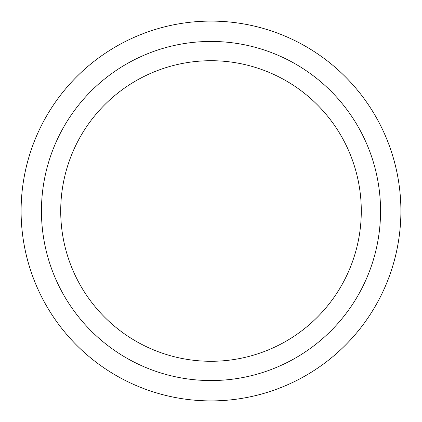 <?xml version="1.0" encoding="UTF-8"?>
<svg xmlns="http://www.w3.org/2000/svg" width="422" height="422" viewBox="0 0 422 422"><rect width="100%" height="100%" fill="white"/><g stroke="black" fill="none" stroke-linecap="round" stroke-linejoin="round"><path stroke-width="0.63" d="M361.29 211A150.29 150.29 0 0 0 211 60.71A150.29 150.29 0 0 0 60.71 211A150.29 150.29 0 0 0 211 361.29A150.29 150.29 0 0 0 361.29 211M380.554 211A169.554 169.554 0 0 0 211 41.446A169.554 169.554 0 0 0 41.446 211A169.554 169.554 0 0 0 211 380.554A169.554 169.554 0 0 0 380.554 211M21.1 211A189.9 189.9 0 0 0 211 400.9A189.9 189.9 0 0 0 400.9 211A189.9 189.9 0 0 0 211 21.1A189.9 189.9 0 0 0 21.1 211"/></g></svg>
